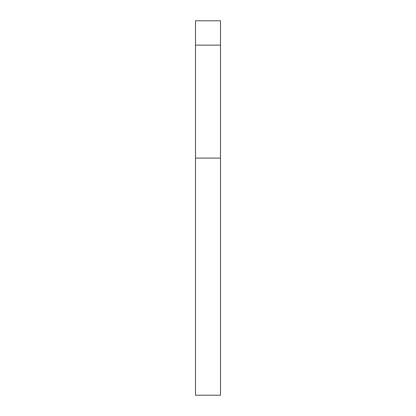 <?xml version="1.0" encoding="UTF-8"?>
<svg xmlns="http://www.w3.org/2000/svg" width="416" height="416" viewBox="0 0 416 416"><rect width="100%" height="100%" fill="white"/><g stroke="black" fill="none" stroke-linecap="round" stroke-linejoin="round"><path stroke-width="0.62" d="M220.48 45.136L220.48 20.8L195.52 20.8L195.52 45.136L220.48 45.136L220.48 395.2L195.52 395.2L195.52 45.136M195.52 158.08L220.48 158.08"/></g></svg>
